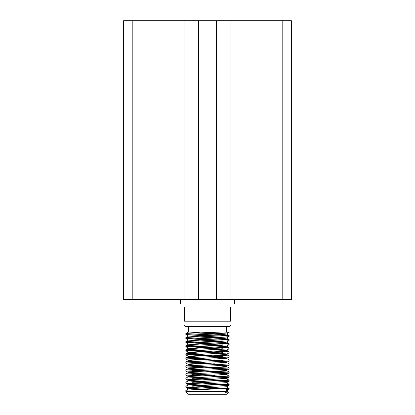 <?xml version="1.0" encoding="UTF-8"?>
<svg xmlns="http://www.w3.org/2000/svg" width="415" height="415" viewBox="0 0 415 415"><rect width="100%" height="100%" fill="white"/><g stroke="black" fill="none" stroke-linecap="round" stroke-linejoin="round"><path stroke-width="0.62" d="M282.174 299.521L282.174 20.75L291.403 20.75L291.403 299.521L198.432 299.521L198.432 20.75L123.597 20.75L123.597 299.521L132.826 299.521L132.826 20.75M132.826 299.521L198.432 299.521M282.174 20.75L198.432 20.75M230.911 299.521L230.911 20.75M216.568 299.521L216.568 20.75M184.089 299.521L184.089 20.75M226.253 390.971L228.603 392.061L226.445 394.25L188.555 394.25L185.847 391.542L226.253 391.542L225.599 392.3L228.613 392.082L225.968 391.869M226.253 391.542L226.253 389.675L229.122 389.369L229.153 388.336L186.584 390.199L185.847 390.365L185.847 391.542M222.99 388.834L185.847 387.304L226.253 385.613L229.122 385.312L229.153 384.274L186.584 386.137L185.847 386.303L185.847 387.304M192.01 386.806L215.131 387.558M199.869 389.586L191.045 389.177L188.535 388.876L189.147 388.668L226.471 386.764L229.153 388.336M222.99 384.778L185.847 383.247L226.253 381.556L229.122 381.25L229.153 380.218L186.584 382.08L185.847 382.246L185.847 383.247M192.01 382.744L215.131 383.496M199.869 385.53L191.045 385.115L188.535 384.814L189.147 384.606L226.471 382.708L229.153 384.274M222.99 380.716L185.847 379.186L226.253 377.494L229.122 377.188L229.153 376.156L186.584 378.018L185.847 378.184L185.847 379.186M199.869 381.468L191.045 381.058L188.535 380.757L189.147 380.55L226.471 378.646L229.153 380.218M222.99 376.654L185.847 375.124L226.253 373.438L229.122 373.132L229.153 372.094L186.584 373.957L185.847 374.128L185.847 375.124M192.01 374.626L215.131 375.378M199.869 377.406L191.045 376.996L188.535 376.696L189.147 376.488L226.471 374.589L229.153 376.156M222.99 372.597L185.847 371.067L226.253 369.376L229.122 369.07L229.153 368.038L186.584 369.9L185.847 370.066L185.847 371.067M215.131 371.316L229.153 372.094M222.99 368.536L185.847 367.005L226.253 365.314L229.122 365.013L229.153 363.976L186.584 365.838L185.847 366.004L185.847 367.005M192.01 366.507L229.153 368.038M222.99 364.474L185.847 362.949L226.253 361.257L229.122 360.951L229.153 359.919L186.584 361.781L185.847 361.947L185.847 362.949M192.01 362.445L215.131 363.198M199.869 365.231L191.045 364.816L188.535 364.515L189.147 364.308L226.471 362.409L229.153 363.976M222.99 360.417L185.847 358.887L226.253 357.196L229.122 356.89L229.153 355.857L186.584 357.72L185.847 357.886L185.847 358.887M192.01 358.389L215.131 359.141M199.869 361.169L191.045 360.754L188.535 360.459L189.147 360.251L226.471 358.347L229.153 359.919M222.99 356.355L185.847 354.825L226.253 353.139L229.122 352.833L229.153 351.796L186.584 353.658L185.847 353.829L185.847 354.825M192.01 354.327L229.153 355.857M222.99 352.299L185.847 350.768L226.253 349.077L229.122 348.771L229.153 347.739L186.584 349.601L185.847 349.767L185.847 350.768M192.01 350.265L229.153 351.796M222.99 348.237L185.847 346.707L226.253 345.015L229.122 344.715L229.153 343.677L186.584 345.539L185.847 345.705L185.847 346.707M192.01 346.209L229.153 347.739M222.99 344.175L199.869 343.433M192.01 342.147L229.153 343.677M207.5 341.633L226.253 340.959L229.122 340.653L229.153 339.615L186.584 341.483L185.847 341.649L185.847 342.645L207.5 341.633M222.99 340.118L199.869 339.371M192.01 338.09L229.153 339.615M207.5 337.571L226.253 336.897L229.122 336.591L229.153 335.559L186.584 337.421L185.847 337.587L185.847 338.588L207.5 337.571M222.99 336.057L199.869 335.315M192.01 334.028L229.153 335.559M192.01 378.688L207.5 379.201M192.01 370.564L207.5 371.083M199.869 344.927L188.535 344.217L185.847 342.645M199.869 340.871L188.535 340.155L185.847 338.588M199.869 336.809L188.535 336.098L185.879 334.563L186.584 334.36L226.253 332.84L229.122 332.534L229.153 332L188.555 332L188.555 326.589M199.869 332.752L188.467 332L222.943 332L186.584 333.359L185.847 333.53L185.847 334.526M230.507 325.236L229.153 326.589L185.847 326.589L184.493 325.236M230.507 307.639C235.855 302.291 235.855 302.291 230.507 307.639L230.507 321.174C230.507 326.449 230.507 326.449 230.507 321.174C230.507 326.449 230.507 326.449 230.507 321.174L184.493 321.174L184.493 307.639C179.145 302.291 179.145 302.291 184.493 307.639M184.493 321.174C184.493 326.449 184.493 326.449 184.493 321.174C184.493 326.449 184.493 326.449 184.493 321.174M226.471 378.646L215.131 377.94M226.471 374.589L215.131 373.884M199.869 373.35L188.529 372.556L223.955 370.906L226.466 370.605L225.853 370.398L215.131 369.822M199.869 369.288L188.529 368.499L223.955 366.844L226.466 366.544L225.853 366.341L215.131 365.76M226.471 362.409L215.131 361.704M226.471 358.347L215.131 357.642M199.869 357.108L188.529 356.319L223.955 354.669L226.466 354.369L225.853 354.161L215.131 353.585M199.869 353.051L188.529 352.257L223.955 350.608L226.466 350.307L225.853 350.099L215.131 349.523M199.869 348.989L188.529 348.201L223.955 346.546L226.466 346.245L225.853 346.043L215.131 345.462M188.535 344.217L223.955 342.489L226.466 342.188L225.853 341.981L215.131 341.405M188.535 340.155L223.955 338.427L226.466 338.126L225.853 337.919L215.131 337.343M188.535 336.098L223.955 334.371L226.466 334.07L225.853 333.862L215.131 333.287M160.999 299.521L162.374 299.521M226.445 332L226.445 326.589M234.563 303.583L234.563 299.521M180.437 303.583L180.437 299.521M188.535 332.036L185.879 333.494M188.529 388.798L185.879 390.333M188.529 384.736L185.879 386.272M188.529 380.674L185.879 382.21M188.529 376.618L185.879 378.153M188.529 372.556L185.879 374.091M226.471 370.528L229.122 372.063M188.529 368.499L185.879 370.03M226.471 366.466L229.122 368.001M188.529 364.437L185.879 365.973M188.529 360.376L185.879 361.911M188.529 356.319L185.879 357.855M226.471 354.286L229.122 355.821M188.529 352.257L185.879 353.793M226.471 350.229L229.122 351.764M188.529 348.201L185.879 349.731M226.471 346.167L229.122 347.703M188.529 344.139L185.879 345.674M226.471 342.11L229.122 343.646M188.529 340.077L185.879 341.612M226.471 338.049L229.122 339.584M188.529 336.02L185.879 337.556M226.471 333.987L229.122 335.522M226.466 390.904L229.122 389.369M188.535 388.876L185.879 387.34M226.466 386.842L229.122 385.312M188.535 384.814L185.879 383.278M226.466 382.786L229.122 381.25M188.535 380.757L185.879 379.222M226.466 378.724L229.122 377.188M188.535 376.696L185.879 375.16M226.466 374.667L229.122 373.132M188.535 372.634L185.879 371.098M226.466 370.605L229.122 369.07M188.535 368.577L185.879 367.042M226.466 366.544L229.122 365.013M188.535 364.515L185.879 362.98M226.466 362.487L229.122 360.951M188.535 360.459L185.879 358.923M226.466 358.425L229.122 356.89M188.535 356.397L185.879 354.861M226.466 354.369L229.122 352.833M188.535 352.335L185.879 350.8M226.466 350.307L229.122 348.771M188.535 348.278L185.879 346.743M226.466 346.245L229.122 344.715M226.466 342.188L229.122 340.653M226.466 338.126L229.122 336.591M226.466 334.07L229.122 332.534"/></g></svg>
